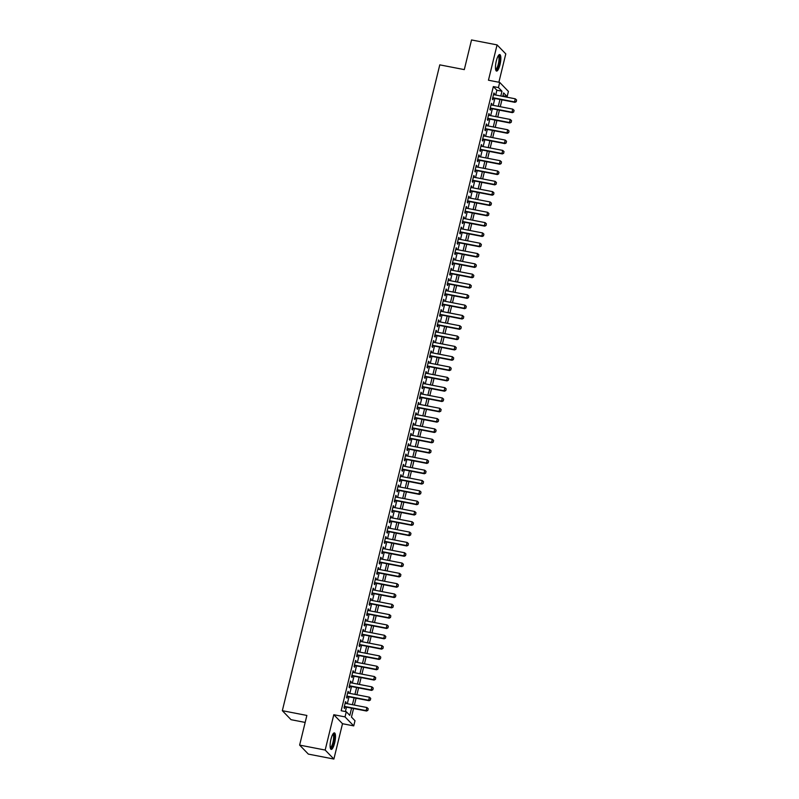 <?xml version="1.0" encoding="UTF-8"?>
<svg xmlns="http://www.w3.org/2000/svg" width="799" height="799" viewBox="0 0 799 799"><rect width="100%" height="100%" fill="white"/><g stroke="black" fill="none" stroke-linecap="round" stroke-linejoin="round"><path stroke-width="1.2" d="M334.641 743.03A8.409 2.197 101 0 0 334.401 732.883A8.409 2.197 101 0 0 330.966 739.235A8.409 2.197 101 0 0 331.205 749.392A8.409 2.197 101 0 0 334.641 743.03M499.994 64.709A8.409 2.197 101 0 0 499.755 54.552A8.409 2.197 101 0 0 496.319 60.914A8.409 2.197 101 0 0 496.559 71.071A8.409 2.197 101 0 0 499.994 64.709M353.558 708.513L351.47 717.083L354.996 720.738L353.737 725.891L345.028 716.893L346.287 711.729L349.822 715.385L351.58 708.134M342.501 723.714L333.792 714.715L325.173 750.051L299.635 745.097L308.344 754.106L333.882 759.05L342.501 723.714L353.737 725.891M305.158 722.426L291.046 719.689L282.337 710.691L439.78 64.859L464.299 69.613L471.53 39.95L497.068 44.894L488.459 80.23L499.695 82.407L508.414 91.416L507.155 96.569L503.62 92.924L502.771 96.389M498.876 82.247L505.787 53.903L497.068 44.894M502.931 95.75L507.155 96.569M325.173 750.051L333.882 759.05M345.837 703.42L345.528 701.672L344.019 707.864L344.609 708.473L344.998 706.855M348.354 693.103L348.044 691.355L346.526 697.547L347.116 698.156L347.515 696.538M350.861 682.785L350.551 681.038L349.043 687.23L349.632 687.839L350.032 686.221M353.378 672.468L353.068 670.721L351.56 676.913L352.149 677.522L352.539 675.904M355.895 662.151L355.585 660.403L354.077 666.596L354.666 667.205L355.056 665.587M358.411 651.834L358.102 650.086L356.594 656.279L357.183 656.888L357.572 655.27M360.928 641.517L360.619 639.769L359.111 645.962L359.69 646.571L360.089 644.953M363.435 631.21L363.126 629.452L361.617 635.644L362.207 636.254L362.606 634.636M365.952 620.893L365.642 619.135L364.134 625.327L364.724 625.937L365.113 624.319M368.469 610.576L368.159 608.818L366.651 615.01L367.24 615.62L367.63 614.002M370.986 600.259L370.676 598.501L369.168 604.693L369.757 605.302L370.147 603.694M373.503 589.942L373.193 588.184L371.685 594.376L372.274 594.985L372.664 593.377M376.019 579.625L375.7 577.867L374.192 584.059L374.781 584.668L375.18 583.06M378.526 569.307L378.217 567.56L376.709 573.742L377.298 574.351L377.697 572.743M381.043 558.99L380.733 557.243L379.225 563.425L379.815 564.034L380.204 562.426M383.56 548.673L383.25 546.925L381.742 553.108L382.331 553.717L382.721 552.109M386.077 538.356L385.767 536.608L384.259 542.791L384.848 543.4L385.238 541.792M388.594 528.039L388.284 526.291L386.766 532.474L387.355 533.083L387.755 531.475M391.101 517.722L390.791 515.974L389.283 522.156L389.872 522.766L390.272 521.158M393.617 507.405L393.308 505.657L391.8 511.839L392.389 512.449L392.778 510.841M396.134 497.088L395.825 495.34L394.316 501.532L394.906 502.132L395.295 500.524M398.651 486.771L398.341 485.023L396.833 491.215L397.423 491.814L397.812 490.206M401.168 476.454L400.858 474.706L399.34 480.898L399.929 481.497L400.329 479.889M403.675 466.137L403.365 464.389L401.857 470.581L402.446 471.19L402.846 469.572M406.192 455.82L405.882 454.072L404.374 460.264L404.963 460.873L405.353 459.255M408.708 445.502L408.399 443.755L406.891 449.947L407.48 450.556L407.87 448.938M411.225 435.185L410.916 433.438L409.408 439.63L409.997 440.239L410.386 438.621M413.742 424.868L413.433 423.12L411.924 429.313L412.504 429.922L412.903 428.304M416.259 414.551L415.939 412.803L414.431 418.996L415.021 419.605L415.42 417.987M418.766 404.234L418.456 402.486L416.948 408.679L417.537 409.288L417.927 407.67M421.283 393.917L420.973 392.169L419.465 398.361L420.054 398.971L420.444 397.353M423.8 383.6L423.49 381.852L421.982 388.044L422.571 388.654L422.961 387.036M426.316 373.283L426.007 371.535L424.499 377.727L425.088 378.336L425.477 376.719M428.833 362.966L428.514 361.218L427.006 367.41L427.595 368.019L427.994 366.401M431.34 352.649L431.031 350.901L429.522 357.093L430.112 357.702L430.511 356.084M433.857 342.332L433.547 340.584L432.039 346.776L432.629 347.385L433.018 345.767M436.374 332.014L436.064 330.267L434.556 336.459L435.145 337.068L435.535 335.45M438.891 321.697L438.581 319.95L437.073 326.142L437.662 326.751L438.052 325.133M441.408 311.39L441.098 309.632L439.58 315.825L440.169 316.434L440.569 314.816M443.914 301.073L443.605 299.315L442.097 305.508L442.686 306.117L443.085 304.499M446.431 290.756L446.122 288.998L444.614 295.191L445.203 295.8L445.592 294.192M448.948 280.439L448.639 278.681L447.13 284.873L447.72 285.483L448.109 283.875M451.465 270.122L451.155 268.364L449.647 274.556L450.237 275.166L450.626 273.558M453.982 259.805L453.672 258.047L452.164 264.239L452.743 264.849L453.143 263.241M456.489 249.488L456.179 247.74L454.671 253.922L455.26 254.531L455.66 252.923M459.006 239.171L458.696 237.423L457.188 243.605L457.777 244.214L458.167 242.606M461.522 228.854L461.213 227.106L459.705 233.288L460.294 233.897L460.683 232.289M464.039 218.536L463.73 216.789L462.222 222.971L462.811 223.58L463.2 221.972M466.556 208.219L466.246 206.472L464.738 212.654L465.318 213.263L465.717 211.655M469.073 197.902L468.753 196.155L467.245 202.337L467.834 202.946L468.234 201.338M471.58 187.585L471.27 185.837L469.762 192.02L470.351 192.629L470.741 191.021M474.097 177.268L473.787 175.52L472.279 181.713L472.868 182.312L473.258 180.704M476.613 166.951L476.304 165.203L474.796 171.395L475.385 171.995L475.775 170.387M479.13 156.634L478.821 154.886L477.313 161.078L477.902 161.688L478.291 160.07M481.647 146.317L481.328 144.569L479.819 150.761L480.409 151.371L480.808 149.753M484.154 136L483.844 134.252L482.336 140.444L482.926 141.053L483.325 139.435M486.671 125.683L486.361 123.935L484.853 130.127L485.442 130.736L485.832 129.118M489.188 115.366L488.878 113.618L487.37 119.81L487.959 120.419L488.349 118.801M491.705 105.049L491.395 103.301L489.887 109.493L490.476 110.102L490.866 108.484M495.7 95.021L496.868 90.227L493.333 86.582L341.173 710.74L346.287 711.729M345.398 711.559L346.476 707.145M347.315 703.709L348.993 696.828M349.832 693.392L351.51 686.511M352.339 683.075L354.017 676.194M354.856 672.758L356.534 665.877M357.373 662.441L359.051 655.56M359.89 652.124L361.567 645.242M362.406 641.807L364.084 634.925M364.913 631.49L366.591 624.608M367.43 621.173L369.108 614.291M369.947 610.855L371.625 603.974M372.464 600.538L374.142 593.657M374.981 590.221L376.659 583.34M377.488 579.904L379.165 573.023M380.004 569.587L381.682 562.706M382.521 559.27L384.199 552.389M385.038 548.953L386.716 542.072M387.555 538.636L389.233 531.754M390.072 528.319L391.75 521.437M392.579 518.012L394.257 511.12M395.096 507.695L396.773 500.813M397.612 497.377L399.29 490.496M400.129 487.06L401.807 480.179M402.646 476.743L404.324 469.862M405.153 466.426L406.831 459.545M407.67 456.109L409.348 449.228M410.187 445.792L411.865 438.911M412.703 435.475L414.381 428.594M415.22 425.158L416.898 418.276M417.727 414.841L419.405 407.959M420.244 404.524L421.922 397.642M422.761 394.207L424.439 387.325M425.278 383.89L426.956 377.008M427.795 373.572L429.472 366.691M430.311 363.255L431.979 356.374M432.818 352.938L434.496 346.057M435.335 342.621L437.013 335.74M437.852 332.304L439.53 325.423M440.369 321.987L442.047 315.106M442.886 311.67L444.564 304.789M445.393 301.353L447.07 294.471M447.909 291.036L449.587 284.154M450.426 280.719L452.104 273.837M452.943 270.402L454.621 263.52M455.46 260.084L457.138 253.203M457.967 249.767L459.645 242.886M460.484 239.45L462.162 232.569M463.001 229.133L464.678 222.252M465.517 218.816L467.195 211.935M468.034 208.509L469.712 201.618M470.541 198.192L472.219 191.301M473.058 187.875L474.736 180.993M475.575 177.558L477.253 170.676M478.092 167.241L479.77 160.359M480.608 156.924L482.286 150.042M483.125 146.607L484.793 139.725M485.632 136.289L487.31 129.408M488.149 125.972L489.827 119.091M490.666 115.655L492.344 108.774M493.183 105.338L494.861 98.457M494.221 94.731L493.912 92.984L492.394 99.176L492.983 99.785L493.382 98.167M333.792 714.715L345.028 716.893M493.333 86.582L498.436 87.57L499.695 82.407M299.635 745.097L306.866 715.445L282.337 710.691M501.942 99.825L500.264 106.706M499.425 110.142L497.747 117.024M496.908 120.459L495.23 127.341M494.391 130.776L492.713 137.658M491.874 141.093L490.196 147.975M489.358 151.41L487.69 158.292M486.851 161.728L485.173 168.609M484.334 172.045L482.656 178.926M481.817 182.362L480.139 189.243M479.3 192.679L477.622 199.56M476.783 202.996L475.105 209.877M474.276 213.313L472.599 220.194M471.76 223.63L470.082 230.512M469.243 233.947L467.565 240.829M466.726 244.264L465.048 251.146M464.209 254.581L462.531 261.463M461.702 264.898L460.024 271.78M459.185 275.206L457.507 282.097M456.668 285.523L454.991 292.414M454.152 295.84L452.474 302.721M451.635 306.157L449.957 313.038M449.128 316.474L447.45 323.355M446.611 326.791L444.933 333.672M444.094 337.108L442.416 343.989M441.577 347.425L439.899 354.307M439.06 357.742L437.383 364.624M436.544 368.059L434.866 374.941M434.037 378.376L432.359 385.258M431.52 388.694L429.842 395.575M429.003 399.011L427.325 405.892M426.486 409.328L424.808 416.209M423.969 419.645L422.291 426.526M421.463 429.962L419.785 436.843M418.946 440.279L417.268 447.16M416.429 450.596L414.751 457.477M413.912 460.913L412.234 467.795M411.395 471.23L409.717 478.112M408.888 481.547L407.21 488.429M406.371 491.864L404.693 498.746M403.855 502.181L402.177 509.063M401.338 512.499L399.66 519.38M398.821 522.816L397.143 529.697M396.314 533.133L394.636 540.014M393.797 543.45L392.119 550.331M391.28 553.767L389.602 560.648M388.763 564.084L387.086 570.965M386.247 574.401L384.569 581.282M383.73 584.718L382.052 591.6M381.223 595.025L379.545 601.917M378.706 605.342L377.028 612.224M376.189 615.659L374.511 622.541M373.672 625.977L371.994 632.858M371.155 636.294L369.478 643.175M368.649 646.611L366.971 653.492M366.132 656.928L364.454 663.809M363.615 667.245L361.937 674.126M361.098 677.562L359.42 684.443M358.581 687.879L356.903 694.76M356.074 698.196L354.396 705.078M500.803 96.01L501.972 91.216L498.436 87.57M352.419 704.698L354.097 697.817M354.936 694.381L356.614 687.5M357.453 684.064L359.131 677.182M359.969 673.747L361.647 666.865M362.486 663.43L364.164 656.548M364.993 653.113L366.671 646.231M367.51 642.796L369.188 635.914M370.027 632.478L371.705 625.597M372.544 622.161L374.222 615.28M375.061 611.844L376.738 604.963M377.567 601.527L379.245 594.646M380.084 591.21L381.762 584.329M382.601 580.893L384.279 574.012M385.118 570.576L386.796 563.694M387.635 560.259L389.313 553.377M390.142 549.942L391.82 543.06M392.659 539.635L394.336 532.743M395.175 529.318L396.853 522.436M397.692 519L399.37 512.119M400.209 508.683L401.887 501.802M402.726 498.366L404.394 491.485M405.233 488.049L406.911 481.168M407.75 477.732L409.428 470.851M410.267 467.415L411.944 460.534M412.783 457.098L414.461 450.217M415.3 446.781L416.978 439.899M417.807 436.464L419.485 429.582M420.324 426.147L422.002 419.265M422.841 415.83L424.519 408.948M425.358 405.512L427.036 398.631M427.874 395.195L429.552 388.314M430.381 384.878L432.059 377.997M432.898 374.561L434.576 367.68M435.415 364.244L437.093 357.363M437.932 353.927L439.61 347.046M440.449 343.61L442.127 336.729M442.956 333.293L444.634 326.411M445.472 322.976L447.15 316.094M447.989 312.659L449.667 305.777M450.506 302.342L452.184 295.46M453.023 292.025L454.701 285.143M455.54 281.707L457.208 274.826M458.047 271.39L459.725 264.509M460.564 261.073L462.241 254.192M463.08 250.756L464.758 243.875M465.597 240.439L467.275 233.558M468.114 230.132L469.792 223.241M470.621 219.815L472.299 212.924M473.138 209.498L474.816 202.616M475.655 199.181L477.333 192.299M478.172 188.864L479.849 181.982M480.688 178.547L482.366 171.665M483.195 168.229L484.873 161.348M485.712 157.912L487.39 151.031M488.229 147.595L489.907 140.714M490.746 137.278L492.424 130.397M493.263 126.961L494.941 120.08M495.77 116.644L497.447 109.763M498.286 106.327L499.964 99.446M496.868 90.227L501.972 91.216M493.792 93.453L494.491 93.593M491.275 103.77L491.984 103.91M488.758 114.087L489.467 114.227M486.251 124.404L486.951 124.544M483.735 134.721L484.434 134.861M481.218 145.038L481.917 145.178M478.701 155.356L479.41 155.495M476.184 165.673L476.893 165.812M473.677 175.99L474.376 176.13M471.16 186.307L471.859 186.447M468.643 196.624L469.343 196.764M466.127 206.941L466.836 207.081M463.61 217.258L464.319 217.398M461.093 227.575L461.802 227.705M458.586 237.892L459.285 238.022M456.069 248.209L456.768 248.339M453.552 258.526L454.261 258.656M451.036 268.844L451.745 268.973M448.519 279.161L449.228 279.29M446.012 289.478L446.711 289.608M443.495 299.795L444.194 299.925M440.978 310.112L441.677 310.242M438.461 320.429L439.17 320.559M435.944 330.746L436.654 330.876M433.438 341.053L434.137 341.193M430.921 351.37L431.62 351.51M428.404 361.687L429.103 361.827M425.887 372.004L426.596 372.144M423.37 382.322L424.079 382.461M420.863 392.639L421.562 392.778M418.346 402.956L419.046 403.096M415.83 413.273L416.529 413.413M413.313 423.59L414.022 423.73M410.796 433.907L411.505 434.047M408.279 444.224L408.988 444.364M405.772 454.541L406.471 454.681M403.255 464.858L403.954 464.998M400.738 475.175L401.448 475.315M398.222 485.492L398.931 485.632M395.705 495.809L396.414 495.949M393.198 506.127L393.897 506.266M390.681 516.444L391.38 516.583M388.164 526.761L388.863 526.901M385.647 537.078L386.356 537.218M383.13 547.395L383.84 547.525M380.624 557.712L381.323 557.842M378.107 568.029L378.806 568.159M375.59 578.346L376.289 578.476M373.073 588.663L373.782 588.793M370.556 598.98L371.265 599.11M368.049 609.297L368.748 609.427M365.533 619.615L366.232 619.744M363.016 629.932L363.715 630.061M360.499 640.249L361.208 640.379M357.982 650.566L358.691 650.696M355.465 660.873L356.174 661.013M352.958 671.19L353.657 671.33M350.441 681.507L351.141 681.647M347.925 691.824L348.624 691.964M345.408 702.141L346.117 702.281M516.214 101.573L516.593 100.025L516.214 101.573L514.516 101.902L514.946 102.342L492.673 98.027M493.512 94.602L515.275 98.806L514.516 101.902L492.763 97.688M516.593 100.025L515.275 98.806M514.946 102.342L516.284 101.643M498.396 55.54A7.281 1.908 -79 0 1 498.926 64.29A7.281 1.908 -79 0 1 495.67 69.643M495.59 69.173A6.742 1.758 101 0 0 498.306 64.07A6.742 1.758 101 0 0 498.147 55.94M496.149 70.801A8.36 2.187 101 0 0 499.165 64.539A8.36 2.187 101 0 0 499.275 54.642M333.043 733.872A7.281 1.908 -79 0 1 334.142 739.534A7.281 1.908 -79 0 1 331.305 747.834A7.281 1.908 -79 0 1 330.307 747.964M330.227 747.504A6.742 1.758 101 0 0 330.846 747.225A6.742 1.758 101 0 0 333.383 740.154A6.742 1.758 101 0 0 332.793 734.271M330.786 749.132A8.36 2.187 101 0 0 331.205 748.843A8.36 2.187 101 0 0 334.252 740.703A8.36 2.187 101 0 0 333.922 732.973M513.697 111.89L514.077 110.342L513.697 111.89L512.009 112.22L512.429 112.659L490.167 108.344M490.995 104.919L512.758 109.123L512.009 112.22L490.246 108.005M514.077 110.342L512.758 109.123M512.429 112.659L513.767 111.96M511.18 122.207L511.56 120.659L511.18 122.207L509.492 122.537L509.912 122.976L487.65 118.661M488.489 115.236L510.241 119.441L509.492 122.537L487.73 118.322M511.56 120.659L510.241 119.441M509.912 122.976L511.25 122.277M508.673 132.524L509.043 130.976L508.673 132.524L506.975 132.854L507.395 133.293L485.133 128.979M485.972 125.543L507.725 129.758L506.975 132.854L485.213 128.639M509.043 130.976L507.725 129.758M507.395 133.293L508.743 132.594M506.157 142.841L506.526 141.293L506.157 142.841L504.459 143.171L504.888 143.61L482.616 139.296M483.455 135.86L505.218 140.075L504.459 143.171L482.696 138.956M506.526 141.293L505.218 140.075M504.888 143.61L506.226 142.911M503.64 153.158L504.019 151.61L503.64 153.158L501.942 153.488L502.371 153.927L480.099 149.613M480.938 146.177L502.701 150.392L501.942 153.488L480.189 149.273M504.019 151.61L502.701 150.392M502.371 153.927L503.71 153.228M501.123 163.475L501.502 161.927L501.123 163.475L499.435 163.805L499.854 164.244L477.582 159.93M478.421 156.494L500.184 160.709L499.435 163.805L477.672 159.59M501.502 161.927L500.184 160.709M499.854 164.244L501.193 163.545M498.606 173.792L498.985 172.244L498.606 173.792L496.918 174.122L497.338 174.562L475.075 170.247M475.904 166.811L497.667 171.026L496.918 174.122L475.155 169.907M498.985 172.244L497.667 171.026M497.338 174.562L498.676 173.862M496.089 184.11L496.469 182.562L496.089 184.11L494.401 184.439L494.821 184.879L472.559 180.564M473.398 177.128L495.15 181.343L494.401 184.439L472.638 180.224M496.469 182.562L495.15 181.343M494.821 184.879L496.169 184.179M493.582 194.427L493.952 192.879L493.582 194.427L491.884 194.756L492.314 195.196L470.042 190.881M470.881 187.445L492.643 191.66L491.884 194.756L470.122 190.542M493.952 192.879L492.643 191.66M492.314 195.196L493.652 194.497M491.065 204.744L491.445 203.196L491.065 204.744L489.368 205.073L489.797 205.513L467.525 201.198M468.364 197.762L490.127 201.977L489.368 205.073L467.615 200.859M491.445 203.196L490.127 201.977M489.797 205.513L491.135 204.814M488.549 215.061L488.928 213.513L488.549 215.061L486.851 215.39L487.28 215.83L465.008 211.515M465.847 208.08L487.61 212.294L486.851 215.39L465.098 211.176M488.928 213.513L487.61 212.294M487.28 215.83L488.618 215.131M486.032 225.378L486.411 223.83L486.032 225.378L484.344 225.708L484.763 226.147L462.501 221.832M463.33 218.397L485.093 222.611L484.344 225.708L462.581 221.493M486.411 223.83L485.093 222.611M484.763 226.147L486.102 225.448M483.515 235.695L483.894 234.147L483.515 235.695L481.827 236.025L482.246 236.464L459.984 232.149M460.823 228.714L482.576 232.928L481.827 236.025L460.064 231.81M483.894 234.147L482.576 232.928M482.246 236.464L483.585 235.765M481.008 246.002L481.378 244.464L481.008 246.002L479.31 246.342L479.73 246.781L457.467 242.467M458.306 239.031L480.069 243.246L479.31 246.342L457.547 242.127M481.378 244.464L480.069 243.246M479.73 246.781L481.078 246.082M478.491 256.319L478.871 254.771L478.491 256.319L476.793 256.659L477.223 257.098L454.951 252.784M455.79 249.348L477.552 253.563L476.793 256.659L455.031 252.444M478.871 254.771L477.552 253.563M477.223 257.098L478.561 256.399M475.974 266.636L476.354 265.088L475.974 266.636L474.276 266.976L474.706 267.415L452.434 263.101M453.273 259.665L475.035 263.88L474.276 266.976L452.524 262.761M476.354 265.088L475.035 263.88M474.706 267.415L476.044 266.716M473.457 276.953L473.837 275.405L473.457 276.953L471.77 277.293L472.189 277.732L449.927 273.418M450.756 269.982L472.519 274.197L471.77 277.293L450.007 273.078M473.837 275.405L472.519 274.197M472.189 277.732L473.527 277.033M470.941 287.27L471.32 285.722L470.941 287.27L469.253 287.61L469.672 288.049L447.41 283.735M448.249 280.299L470.002 284.514L469.253 287.61L447.49 283.395M471.32 285.722L470.002 284.514M469.672 288.049L471.011 287.35M468.434 297.588L468.803 296.039L468.434 297.588L466.736 297.927L467.155 298.367L444.893 294.052M445.732 290.616L467.495 294.831L466.736 297.927L444.973 293.712M468.803 296.039L467.495 294.831M467.155 298.367L468.504 297.667M465.917 307.905L466.286 306.357L465.917 307.905L464.219 308.244L464.648 308.684L442.376 304.369M443.215 300.933L464.978 305.148L464.219 308.244L442.456 304.029M466.286 306.357L464.978 305.148M464.648 308.684L465.987 307.985M463.4 318.222L463.78 316.674L463.4 318.222L461.702 318.561L462.132 319.001L439.859 314.686M440.698 311.25L462.461 315.465L461.702 318.561L439.949 314.347M463.78 316.674L462.461 315.465M462.132 319.001L463.47 318.302M460.883 328.539L461.263 326.991L460.883 328.539L459.195 328.878L459.615 329.318L437.353 325.003M438.182 321.568L459.944 325.782L459.195 328.878L437.433 324.664M461.263 326.991L459.944 325.782M459.615 329.318L460.953 328.619M458.366 338.856L458.746 337.308L458.366 338.856L456.678 339.195L457.098 339.625L434.836 335.32M435.675 331.885L457.428 336.099L456.678 339.195L434.916 334.981M458.746 337.308L457.428 336.099M457.098 339.625L458.436 338.926M455.849 349.173L456.229 347.625L455.849 349.173L454.162 349.513L454.581 349.942L432.319 345.637M433.158 342.202L454.911 346.416L454.162 349.513L432.399 345.298M456.229 347.625L454.911 346.416M454.581 349.942L455.929 349.243M453.343 359.49L453.712 357.942L453.343 359.49L451.645 359.83L452.074 360.259L429.802 355.954M430.641 352.519L452.404 356.734L451.645 359.83L429.882 355.615M453.712 357.942L452.404 356.734M452.074 360.259L453.413 359.56M450.826 369.807L451.205 368.259L450.826 369.807L449.128 370.147L449.557 370.576L427.285 366.272M428.124 362.836L449.887 367.051L449.128 370.147L427.375 365.932M451.205 368.259L449.887 367.051M449.557 370.576L450.896 369.877M448.309 380.124L448.688 378.576L448.309 380.124L446.611 380.454L447.041 380.893L424.768 376.589M425.607 373.153L447.37 377.368L446.611 380.454L424.858 376.249M448.688 378.576L447.37 377.368M447.041 380.893L448.379 380.194M445.792 390.441L446.172 388.893L445.792 390.441L444.104 390.771L444.524 391.21L422.262 386.906M423.09 383.47L444.853 387.685L444.104 390.771L422.341 386.566M446.172 388.893L444.853 387.685M444.524 391.21L445.862 390.511M443.275 400.758L443.655 399.21L443.275 400.758L441.587 401.088L442.007 401.527L419.745 397.223M420.584 393.787L442.336 398.002L441.587 401.088L419.825 396.883M443.655 399.21L442.336 398.002M442.007 401.527L443.355 400.828M440.768 411.076L441.138 409.527L440.768 411.076L439.07 411.405L439.49 411.845L417.228 407.54M418.067 404.104L439.83 408.319L439.07 411.405L417.308 407.19M441.138 409.527L439.83 408.319M439.49 411.845L440.838 411.145M438.252 421.393L438.631 419.845L438.252 421.393L436.554 421.722L436.983 422.162L414.711 417.847M415.55 414.421L437.313 418.626L436.554 421.722L414.801 417.507M438.631 419.845L437.313 418.626M436.983 422.162L438.321 421.463M435.735 431.71L436.114 430.162L435.735 431.71L434.037 432.039L434.466 432.479L412.194 428.164M413.033 424.738L434.796 428.943L434.037 432.039L412.284 427.825M436.114 430.162L434.796 428.943M434.466 432.479L435.805 431.78M433.218 442.027L433.597 440.479L433.218 442.027L431.53 442.356L431.949 442.796L409.687 438.481M410.516 435.046L432.279 439.26L431.53 442.356L409.767 438.142M433.597 440.479L432.279 439.26M431.949 442.796L433.288 442.097M430.701 452.344L431.08 450.796L430.701 452.344L429.013 452.673L429.433 453.113L407.17 448.798M408.009 445.363L429.762 449.577L429.013 452.673L407.25 448.459M431.08 450.796L429.762 449.577M429.433 453.113L430.771 452.414M428.194 462.661L428.564 461.113L428.194 462.661L426.496 462.991L426.916 463.43L404.654 459.115M405.493 455.68L427.255 459.894L426.496 462.991L404.733 458.776M428.564 461.113L427.255 459.894M426.916 463.43L428.264 462.731M425.677 472.978L426.057 471.43L425.677 472.978L423.979 473.308L424.409 473.747L402.137 469.432M402.976 465.997L424.738 470.212L423.979 473.308L402.217 469.093M426.057 471.43L424.738 470.212M424.409 473.747L425.747 473.048M423.16 483.295L423.54 481.747L423.16 483.295L421.463 483.625L421.892 484.064L399.62 479.75M400.459 476.314L422.222 480.529L421.463 483.625L399.71 479.41M423.54 481.747L422.222 480.529M421.892 484.064L423.23 483.365M420.644 493.612L421.023 492.064L420.644 493.612L418.956 493.942L419.375 494.381L397.113 490.067M397.942 486.631L419.705 490.846L418.956 493.942L397.193 489.727M421.023 492.064L419.705 490.846M419.375 494.381L420.713 493.682M418.127 503.929L418.506 502.381L418.127 503.929L416.439 504.259L416.858 504.698L394.596 500.384M395.435 496.948L417.188 501.163L416.439 504.259L394.676 500.044M418.506 502.381L417.188 501.163M416.858 504.698L418.197 503.999M415.62 514.246L415.989 512.698L415.62 514.246L413.922 514.576L414.341 515.015L392.079 510.701M392.918 507.265L414.681 511.48L413.922 514.576L392.159 510.361M415.989 512.698L414.681 511.48M414.341 515.015L415.69 514.316M413.103 524.563L413.473 523.015L413.103 524.563L411.405 524.893L411.835 525.333L389.562 521.018M390.401 517.582L412.164 521.797L411.405 524.893L389.642 520.678M413.473 523.015L412.164 521.797M411.835 525.333L413.173 524.633M410.586 534.881L410.966 533.332L410.586 534.881L408.888 535.21L409.318 535.65L387.046 531.335M387.885 527.899L409.647 532.114L408.888 535.21L387.135 530.995M410.966 533.332L409.647 532.114M409.318 535.65L410.656 534.95M408.069 545.198L408.449 543.65L408.069 545.198L406.381 545.527L406.801 545.967L384.529 541.652M385.368 538.216L407.13 542.431L406.381 545.527L384.619 541.313M408.449 543.65L407.13 542.431M406.801 545.967L408.139 545.268M405.552 555.505L405.932 553.967L405.552 555.505L403.865 555.844L404.284 556.284L382.022 551.969M382.861 548.533L404.614 552.748L403.865 555.844L382.102 551.63M405.932 553.967L404.614 552.748M404.284 556.284L405.622 555.585M403.036 565.822L403.415 564.284L403.036 565.822L401.348 566.161L401.767 566.601L379.505 562.286M380.344 558.851L402.097 563.065L401.348 566.161L379.585 561.947M403.415 564.284L402.097 563.065M401.767 566.601L403.115 565.902M400.529 576.139L400.898 574.591L400.529 576.139L398.831 576.479L399.26 576.918L376.988 572.603M377.827 569.168L399.59 573.382L398.831 576.479L377.068 572.264M400.898 574.591L399.59 573.382M399.26 576.918L400.599 576.219M398.012 586.456L398.391 584.908L398.012 586.456L396.314 586.796L396.743 587.235L374.471 582.92M375.31 579.485L397.073 583.699L396.314 586.796L374.561 582.581M398.391 584.908L397.073 583.699M396.743 587.235L398.082 586.536M395.495 596.773L395.875 595.225L395.495 596.773L393.797 597.113L394.227 597.552L371.954 593.238M372.793 589.802L394.556 594.017L393.797 597.113L372.044 592.898M395.875 595.225L394.556 594.017M394.227 597.552L395.565 596.853M392.978 607.09L393.358 605.542L392.978 607.09L391.29 607.43L391.71 607.869L369.448 603.555M370.277 600.119L392.039 604.334L391.29 607.43L369.528 603.215M393.358 605.542L392.039 604.334M391.71 607.869L393.048 607.17M390.461 617.407L390.841 615.859L390.461 617.407L388.773 617.747L389.193 618.186L366.931 613.872M367.77 610.436L389.522 614.651L388.773 617.747L367.011 613.532M390.841 615.859L389.522 614.651M389.193 618.186L390.531 617.487M387.954 627.724L388.324 626.176L387.954 627.724L386.257 628.064L386.676 628.503L364.414 624.189M365.253 620.753L387.016 624.968L386.257 628.064L364.494 623.849M388.324 626.176L387.016 624.968M386.676 628.503L388.024 627.804M385.438 638.041L385.817 636.493L385.438 638.041L383.74 638.381L384.169 638.82L361.897 634.506M362.736 631.07L384.499 635.285L383.74 638.381L361.977 634.166M385.817 636.493L384.499 635.285M384.169 638.82L385.508 638.121M382.921 648.359L383.3 646.81L382.921 648.359L381.223 648.698L381.652 649.128L359.38 644.823M360.219 641.387L381.982 645.602L381.223 648.698L359.47 644.483M383.3 646.81L381.982 645.602M381.652 649.128L382.991 648.438M380.404 658.676L380.783 657.128L380.404 658.676L378.716 659.015L379.135 659.445L356.873 655.14M357.702 651.704L379.465 655.919L378.716 659.015L356.953 654.8M380.783 657.128L379.465 655.919M379.135 659.445L380.474 658.746M377.887 668.993L378.267 667.445L377.887 668.993L376.199 669.332L376.619 669.762L354.357 665.457M355.195 662.021L376.948 666.236L376.199 669.332L354.436 665.118M378.267 667.445L376.948 666.236M376.619 669.762L377.957 669.063M375.38 679.31L375.75 677.762L375.38 679.31L373.682 679.649L374.102 680.079L351.84 675.774M352.679 672.339L374.441 676.553L373.682 679.649L351.92 675.435M375.75 677.762L374.441 676.553M374.102 680.079L375.45 679.38M372.863 689.627L373.243 688.079L372.863 689.627L371.165 689.966L371.595 690.396L349.323 686.091M350.162 682.656L371.925 686.87L371.165 689.966L349.403 685.752M373.243 688.079L371.925 686.87M371.595 690.396L372.933 689.697M370.346 699.944L370.726 698.396L370.346 699.944L368.649 700.274L369.078 700.713L346.806 696.408M347.645 692.973L369.408 697.187L368.649 700.274L346.896 696.069M370.726 698.396L369.408 697.187M369.078 700.713L370.416 700.014M367.83 710.261L368.209 708.713L367.83 710.261L366.142 710.591L366.561 711.03L344.299 706.725M345.128 703.29L366.891 707.505L366.142 710.591L344.379 706.386M368.209 708.713L366.891 707.505M366.561 711.03L367.9 710.331"/></g></svg>

